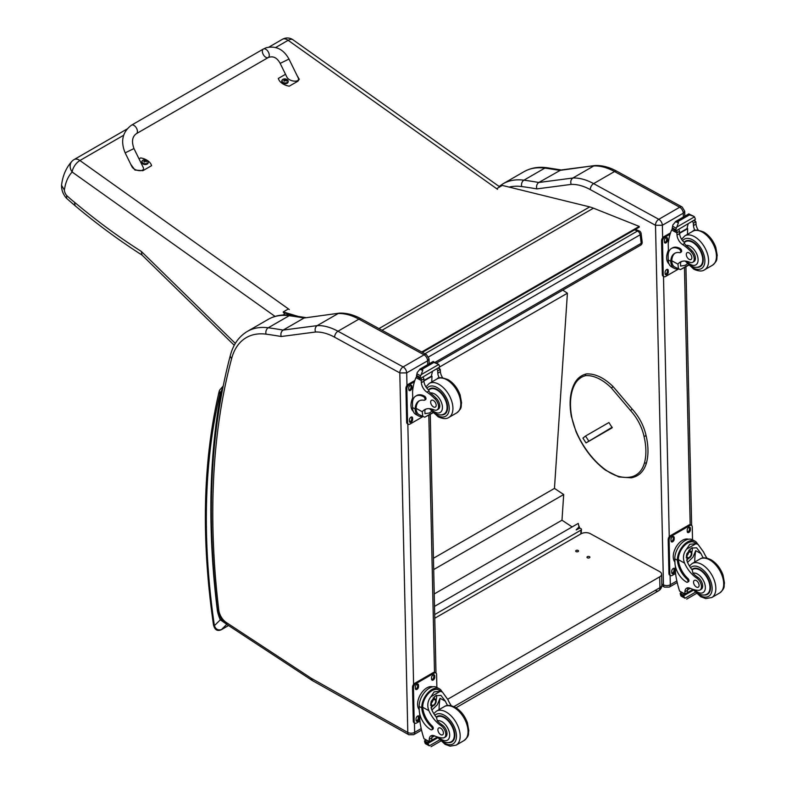 <?xml version="1.0" encoding="UTF-8"?>
<svg xmlns="http://www.w3.org/2000/svg" width="786" height="786" viewBox="0 0 786 786"><rect width="100%" height="100%" fill="white"/><g stroke="black" fill="none" stroke-linecap="round" stroke-linejoin="round"><path stroke-width="1.18" d="M131.488 125.171L263.369 49.027A4.913 2.83 60 0 1 263.664 48.889A4.913 2.83 60 0 1 268.409 52.112A4.913 2.83 60 0 1 268.272 57.525A4.913 2.83 60 0 1 267.977 57.663A4.913 2.83 60 0 1 263.231 54.45A4.913 2.83 60 0 1 263.369 49.027A4.913 2.83 60 0 1 263.664 48.889A4.913 2.83 60 0 1 268.409 52.112A4.913 2.83 60 0 1 268.272 57.525L136.4 133.669A4.913 2.83 60 0 0 136.538 128.246A4.913 2.83 60 0 0 131.793 125.033A4.913 2.83 60 0 0 131.488 125.171C122.478 131.95 120.366 141.195 125.151 152.877L133.964 148.554L143.111 167.172C145.901 172.321 134.042 171.525 131.802 166.416L125.151 152.877M139.024 158.87L140.684 157.907A13.49 8.636 -173.9 0 1 151.58 165.669L142.905 170.68L134.996 170.081L130.771 164.333M296.951 75.289L299.26 79.278L297.923 81.174L289.238 86.185A13.49 8.636 -173.9 0 1 278.342 78.433L285.524 74.287M280.17 63.381L286.811 76.92C289.061 82.029 300.91 82.825 298.12 77.676L288.973 59.058L280.17 63.381C277.684 58.881 274.206 55.393 268.272 57.525M148.181 162.564A3.223 2.063 -173.9 0 1 148.171 162.8A3.223 2.063 -173.9 0 1 144.752 164.51A3.223 2.063 -173.9 0 1 141.775 162.113A3.223 2.063 -173.9 0 1 141.814 161.887M142.138 160.914A3.223 2.063 6.1 0 0 141.824 161.651L142.856 160.216A3.105 1.985 -173.9 0 1 143.19 160.049L142.856 160.216A3.105 1.985 -173.9 0 0 142.865 163.026A3.105 1.985 -173.9 0 0 147.237 163.301A3.105 1.985 -173.9 0 0 147.228 160.482L148.22 162.338A3.223 2.063 6.1 0 0 148.073 161.543M146.137 161.867A1.592 1.022 -173.9 0 0 146.373 161.729L146.471 161.749A4.185 2.633 -115.9 0 0 145.921 161.12L145.921 160.541A4.185 1.867 -51 0 1 146.471 160.393A1.71 1.1 6.1 0 0 146.186 160.187A4.185 2.348 121.5 0 0 145.597 160.315L144.703 160.256A4.185 2.653 -116.3 0 0 144.084 160.049L144.162 160.148A1.592 1.022 -173.9 0 0 143.946 160.265M145.842 161.552L145.921 160.541M144.084 160.049A1.71 1.1 6.1 0 0 143.789 160.216A4.185 2.171 56.5 0 1 144.378 160.442L144.378 161.022A4.185 2.338 121.2 0 0 143.789 161.582A1.71 1.1 6.1 0 0 144.074 161.778A4.185 1.886 -50.7 0 1 144.703 161.248L145.597 161.307A4.185 2.181 56.1 0 1 146.176 161.916A1.71 1.1 6.1 0 0 146.471 161.749M144.378 160.442L144.369 161.523M144.359 161.444L144.349 162.132M288.157 81.754A3.223 2.063 -173.9 0 1 288.148 81.98A3.223 2.063 -173.9 0 1 284.728 83.689A3.223 2.063 -173.9 0 1 281.752 81.302A3.223 2.063 -173.9 0 1 281.791 81.066M288.148 81.98L287.204 79.671A3.105 1.985 -173.9 0 1 287.204 79.671A3.105 1.985 -173.9 0 1 287.214 82.491A3.105 1.985 -173.9 0 1 282.842 82.216A3.105 1.985 -173.9 0 1 282.842 79.396A3.105 1.985 -173.9 0 1 283.166 79.239A3.105 1.985 -173.9 0 1 283.166 79.229L281.801 80.83A3.223 2.063 6.1 0 0 284.778 83.228A3.223 2.063 6.1 0 0 288.197 81.518A3.223 2.063 6.1 0 0 288.049 80.732M286.359 80.909L286.084 81.066A1.592 1.022 -173.9 0 0 286.35 80.909L286.448 80.938A4.185 2.633 -115.9 0 0 285.898 80.3L285.898 79.73A4.185 1.867 -51 0 1 286.448 79.583A1.71 1.1 6.1 0 0 286.163 79.376A4.185 2.348 121.5 0 0 285.573 79.494L284.679 79.435A4.185 2.653 -116.3 0 0 284.06 79.239L284.139 79.337A1.592 1.022 -173.9 0 0 283.923 79.455M285.819 80.732L285.898 79.73M284.06 79.239A1.71 1.1 6.1 0 0 283.766 79.406A4.185 2.171 56.5 0 1 284.355 79.632L284.355 80.201A4.185 2.338 121.2 0 0 283.766 80.762A1.71 1.1 6.1 0 0 284.051 80.968A4.185 1.886 -50.7 0 1 284.679 80.437L285.573 80.486A4.185 2.181 56.1 0 1 286.153 81.105A1.71 1.1 6.1 0 0 286.448 80.938M284.355 79.632L284.345 80.703M284.335 80.634L284.326 81.312M283.432 314.98L284.984 313.123M126.939 129.071L74.198 159.519A9.815 5.669 60 0 1 79.907 160.521A9.815 4.971 125.4 0 0 72.165 172.026L275.051 316.404M499.749 186.911L293.021 39.801A9.815 4.971 125.4 0 0 288.138 40.302A9.815 5.669 -120 0 0 282.42 39.3L268.93 47.091M71.988 161.258L71.988 161.258A9.815 7.899 43.5 0 0 72.165 172.026A62.89 36.313 60 0 0 64.403 190.124L61.554 185.28C62.684 175.642 66.152 167.634 71.988 161.258A9.815 9.815 0 0 1 74.198 159.519M235.328 343.413L141.323 251.422L141.971 254.988L234.257 345.3M141.323 251.422A556.763 321.445 60 0 1 74.424 202.189L75.132 205.775L66.643 198.416L66.712 195.547A5.807 3.35 60 0 1 64.403 190.124M634.577 229.846L637.515 231.025A3.272 2.152 -68.2 0 1 639.087 230.838L635.412 229.365M641.111 233.471A3.272 1.582 173 0 1 640.158 234.788L641.199 243.316A3.272 1.582 -7 0 0 642.162 242L641.111 233.471A3.272 3.272 0 0 0 639.087 230.838M435.13 362.287L641.199 243.316A3.272 1.886 60 0 1 640.551 245.232A3.272 3.272 0 0 0 642.162 242M424.941 353.759L637.515 231.025A3.272 1.886 60 0 1 640.158 234.788L428.606 356.923M576.187 529.833L578.909 527.042L579.351 527.337A0.983 0.609 -176.3 0 1 579.351 528.202L576.276 529.852M434.687 614.583L581.001 530.108A1.621 1.002 -176.2 0 0 581.473 529.459A1.621 1.002 -176.2 0 0 581.001 528.683L580.982 528.673A1.621 1.002 -176.2 0 0 578.692 528.575L576.344 529.931M577.425 529.184L576.187 529.902M434.511 606.399L578.25 523.407L579.027 527.121M562.776 290.132L567.404 293.198L554.464 488.401L563.69 494.522L561.99 520.204L572.149 526.934M567.404 293.198L439.669 366.944M434.236 593.961L561.99 520.204M433.695 569.575L563.69 494.522M433.44 558.276L554.464 488.401M655.426 590.551A6.543 3.783 -120 0 0 658.58 590.807L658.58 590.807A6.543 3.783 -120 0 0 659.935 587.673L453.895 706.634M456.008 707.764L658.58 590.807A6.543 6.543 0 0 0 661.851 585A6.543 3.675 178.7 0 1 659.935 587.673L659.69 576.855L447.735 699.226M434.766 618.258L581.051 533.802A6.543 3.675 178.7 0 1 590.306 533.665L659.7 571.648A6.543 3.675 178.7 0 1 661.606 574.173A6.543 3.675 178.7 0 1 659.69 576.855M578.132 550.446A1.434 0.806 178.7 0 1 578.555 550.996A1.434 0.806 178.7 0 1 577.14 551.831A1.434 0.806 178.7 0 1 575.686 551.055A1.434 0.806 178.7 0 1 576.56 550.288A1.434 0.806 178.7 0 1 578.132 550.446M589.451 556.635A1.434 0.806 178.7 0 1 589.873 557.195A1.434 0.806 178.7 0 1 588.459 558.031A1.434 0.806 178.7 0 1 587.004 557.254A1.434 0.806 178.7 0 1 587.889 556.488A1.434 0.806 178.7 0 1 589.451 556.635M422.396 352.364L639.303 227.115L639.215 226.407L593.459 208.172A52.348 30.222 -120 0 0 589.697 206.905L502.313 185.427L496.664 188.699M293.316 315.618L283.412 312.641L283.265 311.914L297.766 316.277M421.718 351.99L639.215 226.407M283.265 311.914L288.442 308.927M655.465 225.287L662.362 225.258A4.913 2.83 -120 0 0 658.806 219.304L679.713 207.229A4.844 2.869 118.7 0 1 682.13 206.993L616.951 171.299C609.504 167.212 602.253 165.286 595.198 165.522L560.84 170.012L538.783 182.49A657.263 379.471 -120 0 0 523.908 180.181A4.844 3.616 97.5 0 0 521.717 186.557A652.419 376.671 60 0 1 536.828 188.905C536.131 186.095 536.789 183.953 538.783 182.49L572.866 178.019L593.784 165.944A65.444 37.787 60 0 1 614.534 171.544L593.617 183.619A65.444 37.787 -120 0 0 572.866 178.019C570.891 179.473 570.312 181.605 571.147 184.405A60.601 34.987 60 0 1 590.286 189.603L655.465 225.287A4.844 2.869 -61.3 0 1 658.806 219.304L593.617 183.619A4.844 2.869 118.7 0 0 590.286 189.603M616.951 171.299A4.844 2.869 118.7 0 0 614.534 171.544L679.713 207.229A4.913 2.83 60 0 1 683.28 213.183L684.694 211.139L682.13 206.993M594.933 165.541L559.691 170.415A657.263 379.471 60 0 0 544.826 168.106L523.908 180.181A85.075 49.115 -120 0 0 503.001 183.806L523.918 171.731A85.075 49.115 60 0 1 544.826 168.106A4.844 3.616 97.5 0 1 546.692 167.703L561.715 170.031M399.848 372.967L406.696 372.869A4.913 2.83 -120 0 0 403.139 366.915A4.844 2.869 118.7 0 0 399.809 372.898L407.796 732.464L311.816 678.603A11.515 6.652 60 0 1 311.148 678.2L226.28 622.483A11.515 6.652 60 0 1 218.783 610.152A782.08 451.537 60 0 1 231.654 358.465A80.231 46.325 60 0 1 266.061 334.168A652.419 376.671 60 0 1 281.172 336.516L315.491 332.016A60.601 34.987 60 0 1 334.62 337.204L399.809 372.898M315.491 332.016C314.655 329.216 315.225 327.084 317.2 325.62L338.118 313.545A65.444 37.787 60 0 1 358.878 319.155L424.057 354.84L403.139 366.915L337.96 331.23A65.444 37.787 -120 0 0 317.2 325.62L283.117 330.091C281.123 331.564 280.474 333.696 281.172 336.516M266.061 334.168A4.844 3.616 97.5 0 1 268.252 327.782A657.263 379.471 -120 0 1 283.117 330.091L304.035 318.016L339.532 313.123C346.597 312.887 353.847 314.813 361.285 318.91L426.474 354.594L429.028 358.74L429.146 363.8M339.277 313.152L304.035 318.016A657.263 379.471 60 0 0 289.169 315.707A4.844 3.616 -82.5 0 1 291.036 315.314C282.587 314.194 275.002 315.53 268.252 319.342A85.075 49.115 60 0 1 289.169 315.707L268.252 327.782A85.075 49.115 -120 0 0 247.335 331.417L268.252 319.342M426.474 354.594A4.844 2.869 -61.3 0 0 424.057 354.84A4.913 2.83 60 0 1 427.613 360.794L429.028 358.76M422.387 416.452A14.846 8.784 -61.3 0 1 418.486 415.882A14.846 8.784 -61.3 0 1 415.165 409.84L416.148 409.28A13.47 7.978 -61.3 0 0 419.144 414.674L424.735 417.219L432.732 412.601M408.337 424.244A3.272 1.936 -61.3 0 1 407.59 422.711L406.667 422.21A3.272 1.936 -61.3 0 0 407.413 423.742L408.337 424.244A3.272 1.936 -61.3 0 0 409.968 424.086L422.799 416.678L422.279 411.746A22.814 13.175 60 0 1 424.597 409.703A22.814 13.175 60 0 1 434.069 409.85A7.212 4.166 60 0 0 437.065 409.899A7.212 4.166 60 0 0 435.13 399.052L436.328 398.355A7.212 4.166 60 0 1 438.274 409.201L437.065 409.899M425.973 409.084A22.814 13.175 -120 0 0 424.872 410.253L424.941 413.672L429.47 412.984L431.622 411.383M415.165 409.84L415.146 408.936A18.55 10.709 -120 0 1 418.977 400.978A18.55 10.709 -120 0 1 424.047 400.261A2.053 1.189 -120 0 0 424.607 400.182A2.053 1.189 -120 0 0 424.912 398.512A2.053 1.189 -120 0 0 423.536 396.704A16.064 9.275 -120 0 0 415.804 396.075A16.064 9.275 -120 0 0 412.483 403.768L412.562 407.521A14.846 8.784 118.7 0 0 415.932 414.487L418.486 415.882M424.735 417.219L432.978 412.846M412.778 400.624L412.571 391.526A69.561 40.165 60 0 1 415.981 377.604L416.639 376.749M435.13 399.052A36.068 20.829 60 0 0 426.936 392.175A8.42 4.863 60 0 1 421.345 382.674A46.374 26.773 60 0 1 421.237 380.493A1.631 1.002 -59.7 0 1 421.237 380.414L421.276 377.87M421.237 380.414L423.831 378.921A1.543 0.894 -120 0 0 422.809 377.103M420.166 378.626L416.472 376.17A5.512 3.183 -120 0 0 416.619 375.462L417.209 372.535L420.196 368.998L422.554 368.998L422.77 370.412L421.119 374.676L438.814 364.458L439.512 366.129A5.512 3.183 -120 0 0 439.688 367.023L420.166 378.626L439.688 367.023M433.145 361.531L438.814 364.458L433.341 362.199L433.145 361.531L435.719 362.935M415.804 396.075L416.776 395.515A16.064 9.275 60 0 1 424.509 396.144A2.053 1.189 60 0 1 425.884 397.952A2.053 1.189 60 0 1 425.58 399.622L424.607 400.182M416.148 409.28L416.118 408.376A18.55 10.709 60 0 1 419.478 400.713M423.919 380.945L432.025 376.268A87.924 50.766 -120 0 0 431.809 381.937M431.435 375.944L432.025 376.268M423.89 380.503L431.386 376.17A62.349 35.999 -120 0 1 432.526 371.493M423.831 378.921A46.374 26.773 -120 0 0 423.939 381.171A8.42 4.863 -120 0 0 428.832 390.18L428.743 391.123L430.335 393A36.068 20.829 60 0 1 436.328 398.355M416.619 375.462L420.078 377.349L421.119 374.676M412.051 399.514L412.709 397.755M420.078 377.349A5.512 3.183 -120 0 0 420.255 378.243M433.204 361.462L419.704 369.253L422.77 370.412M439.286 378.007A8.42 4.863 -120 0 1 437.802 373.173A46.374 26.773 -120 0 1 437.694 370.913L440.288 369.42A1.631 0.933 -63.2 0 1 440.288 369.499A46.374 26.773 -120 0 0 440.396 371.67A8.42 4.863 -120 0 0 442.646 377.791M440.288 369.42L438.215 368.212M437.694 370.913A1.543 0.894 -120 0 0 436.672 369.096M413.298 411.383A13.47 7.978 -61.3 0 1 410.98 405.566A13.47 7.978 -61.3 0 1 412.719 397.844M407.59 422.711L406.843 388.893A3.272 1.936 -61.3 0 1 409.093 384.855L414.428 381.78M412.611 418.103L412.64 419.449A2.25 1.336 -61.3 0 1 411.707 421.728A2.25 1.336 -61.3 0 1 409.978 422.347A2.25 1.336 -61.3 0 1 409.467 421.286L409.437 419.94A2.25 1.336 -61.3 0 1 410.371 417.661A2.25 1.336 -61.3 0 1 412.11 417.042A2.25 1.336 -61.3 0 1 412.611 418.103L411.687 417.592L411.717 418.948A2.25 1.336 -61.3 0 1 409.604 421.925M411.913 386.309L411.943 387.665A2.25 1.336 -61.3 0 1 411.009 389.944A2.25 1.336 -61.3 0 1 409.27 390.554A2.25 1.336 -61.3 0 1 408.759 389.502L408.73 388.146A2.25 1.336 -61.3 0 1 409.663 385.877A2.25 1.336 -61.3 0 1 411.402 385.258A2.25 1.336 -61.3 0 1 411.913 386.309L410.99 385.808L411.019 387.154A2.25 1.336 -61.3 0 1 408.897 390.141M406.667 422.21L405.92 388.392A3.272 1.936 -61.3 0 1 408.17 384.354L414.841 380.503M411.55 416.953A2.25 1.336 -61.3 0 1 411.687 417.592M410.852 385.169A2.25 1.336 -61.3 0 1 410.99 385.808M441.162 414.9A14.728 8.499 -120 0 0 444.562 414.251A14.728 8.499 -120 0 0 444.562 397.244A14.728 8.499 -120 0 0 429.834 388.746A14.728 8.499 -120 0 0 428.478 389.895M433.341 400.438A3.93 2.27 -120 0 0 431.455 400.28A3.93 2.27 -120 0 0 431.455 404.81A3.93 2.27 -120 0 0 435.375 407.079A3.93 2.27 -120 0 0 435.965 403.886A3.93 2.27 -120 0 0 433.341 400.438M703.274 557.913A22.814 13.175 60 0 1 701.004 553.58L696.622 547.793L691.375 548.097L686.797 553.786L687.141 561.577A22.814 13.175 60 0 0 692.24 569.997L692.938 573.191A22.814 13.175 60 0 0 697.919 577.396L696.71 578.093A22.814 13.175 60 0 1 684.547 563.081C682.592 558.021 683.27 553.373 686.571 549.129L689.833 544.256L695.905 543.745L686.571 549.129M695.905 543.745L698.037 544.393L703.598 552.077A22.814 13.175 -120 0 0 706.968 558.148M687.553 582.18L688.526 581.62A2.053 1.189 60 0 0 687.888 578.447A18.55 10.709 60 0 1 678.387 559.701L678.377 558.728L677.394 559.298A14.846 8.784 -61.3 0 1 683.918 544.855A14.846 8.784 -61.3 0 1 695.011 541.171L692.456 539.776A14.846 8.784 118.7 0 0 681 543.843A14.846 8.784 118.7 0 0 674.83 558.846L674.919 562.609A16.064 9.275 -120 0 0 686.561 582.102A2.053 1.189 -120 0 0 687.553 582.18A2.053 1.189 -120 0 0 686.915 579.007A18.55 10.709 -120 0 1 677.414 560.261L674.83 558.846M677.394 559.298L677.414 560.261M695.011 541.171A14.846 8.784 -61.3 0 1 697.585 544.148M688.133 587.81A8.42 4.863 60 0 0 687.485 590.335A46.374 26.773 60 0 0 687.475 592.526A1.543 0.894 60 0 1 687.16 593.273L684.95 594.55L679.615 591.072A69.561 40.165 60 0 1 675.508 573.033L675.361 566.156M695.256 592.3L684.979 598.234L683.84 596.319A5.512 3.183 60 0 1 683.987 595.601L680.283 593.145L681.305 592.556M680.283 593.145L680.204 593.538A5.512 3.183 60 0 1 680.381 594.422L681.079 596.093L684.979 598.234M678.377 558.728A13.47 7.978 -61.3 0 1 684.321 545.681A13.47 7.978 -61.3 0 1 694.352 542.379L698.037 544.393M694.736 562.039A87.924 50.766 60 0 1 695.698 550.672L692.987 557.146L687.534 562.432M692.201 547.685A9.805 5.807 -61.3 0 1 691.739 552.558M688.585 558.315A9.805 5.807 -61.3 0 1 686.63 560.192M689.892 549.178A6.543 3.871 -61.3 0 1 689.961 550.957M690.236 588.311L687.514 589.883M674.319 550.839L675.086 548.952M696.71 578.093A7.212 4.166 60 0 1 701.141 584.45A7.212 4.166 60 0 1 699.972 590.011A7.212 4.166 60 0 1 698.282 590.325A36.068 20.829 60 0 1 690.187 588.292A8.42 4.863 60 0 0 686.63 588.203A8.42 4.863 60 0 0 684.891 591.838A46.374 26.773 60 0 0 684.881 593.951A1.631 1.002 -59.4 0 0 684.891 594.029L687.475 592.526M674.909 562.049A13.47 7.978 -61.3 0 1 676.166 546.889A13.47 7.978 -61.3 0 1 688.428 539.225M675.567 573.485L672.236 575.411A3.272 1.936 -61.3 0 1 670.605 575.568L669.682 575.067A3.272 1.936 -61.3 0 1 668.935 573.534L668.188 539.717A3.272 1.936 -61.3 0 1 670.438 535.679L688.949 524.989A3.272 1.936 -61.3 0 1 690.58 524.822L691.503 525.333A3.272 1.936 -61.3 0 1 692.25 526.866L692.535 539.815M670.605 575.568A3.272 1.936 -61.3 0 1 669.859 574.035L669.112 540.218A3.272 1.936 -61.3 0 1 671.362 536.18L689.872 525.49A3.272 1.936 -61.3 0 1 691.503 525.333M687.229 531.474L687.2 530.128A2.25 1.336 -61.3 0 1 688.133 527.848A2.25 1.336 -61.3 0 1 689.862 527.229A2.25 1.336 -61.3 0 1 690.373 528.29L690.403 529.636A2.25 1.336 -61.3 0 1 689.469 531.916A2.25 1.336 -61.3 0 1 687.74 532.535A2.25 1.336 -61.3 0 1 687.229 531.474M671.028 540.827L670.998 539.471A2.25 1.336 -61.3 0 1 671.932 537.202A2.25 1.336 -61.3 0 1 673.671 536.583A2.25 1.336 -61.3 0 1 674.182 537.634L674.211 538.99A2.25 1.336 -61.3 0 1 673.278 541.269A2.25 1.336 -61.3 0 1 671.539 541.878A2.25 1.336 -61.3 0 1 671.028 540.827M671.735 572.611L671.706 571.265A2.25 1.336 -61.3 0 1 672.639 568.985A2.25 1.336 -61.3 0 1 674.378 568.366A2.25 1.336 -61.3 0 1 674.879 569.428L674.919 570.774A2.25 1.336 -61.3 0 1 673.975 573.053A2.25 1.336 -61.3 0 1 672.246 573.672A2.25 1.336 -61.3 0 1 671.735 572.611M689.312 527.141A2.25 1.336 -61.3 0 1 689.45 527.779L689.479 529.135A2.25 1.336 -61.3 0 1 687.357 532.122M673.121 536.494A2.25 1.336 -61.3 0 1 673.258 537.133L673.288 538.489A2.25 1.336 -61.3 0 1 671.165 541.466M673.818 568.278A2.25 1.336 -61.3 0 1 673.956 568.917L673.985 570.272A2.25 1.336 -61.3 0 1 671.873 573.249M687.033 555.505A3.085 1.827 118.7 0 0 688.526 552.764M686.954 556.164A3.085 1.827 118.7 0 0 687.652 557.588A3.085 1.827 118.7 0 0 690.737 555.751A3.085 1.827 118.7 0 0 690.619 552.165A3.085 1.827 118.7 0 0 689.047 552.342M686.954 556.341A3.35 1.985 118.7 0 0 689.42 557.716A3.35 1.985 118.7 0 0 691.68 553.511A3.35 1.985 118.7 0 0 689.125 552.283A3.35 1.985 118.7 0 0 686.954 556.262A3.35 1.985 118.7 0 0 686.954 556.341M686.787 556.429A3.576 2.112 118.7 0 0 689.519 557.844A3.576 2.112 118.7 0 0 691.847 553.59A3.576 2.112 118.7 0 0 689.283 551.998A3.576 2.112 118.7 0 0 686.787 556.429M691.847 553.491A3.832 2.27 118.7 0 0 691.847 553.393A3.832 2.27 118.7 0 0 690.973 551.517A3.832 2.27 118.7 0 0 688.015 552.568A3.832 2.27 118.7 0 0 686.424 556.439A3.832 2.27 118.7 0 0 687.298 558.237A3.832 2.27 118.7 0 0 689.351 557.952A3.832 2.27 118.7 0 0 689.43 557.903M691.857 569.506A14.728 8.499 60 0 1 692.741 568.858A14.728 8.499 60 0 1 699.835 569.428A14.728 8.499 60 0 1 709.67 582.387A14.728 8.499 60 0 1 707.469 594.354A14.728 8.499 60 0 1 704.069 595.012M697.919 577.396A7.212 4.166 60 0 1 702.34 583.762A7.212 4.166 60 0 1 701.171 589.313L699.972 590.011M696.396 587.034A3.93 2.27 -120 0 0 698.282 587.191A3.93 2.27 -120 0 0 698.282 582.652A3.93 2.27 -120 0 0 694.352 580.392A3.93 2.27 -120 0 0 693.773 583.585A3.93 2.27 -120 0 0 696.396 587.034M678.043 268.841A14.846 8.784 -61.3 0 1 674.142 268.281A14.846 8.784 -61.3 0 1 670.831 262.239L671.804 261.669A13.47 7.978 -61.3 0 0 674.81 267.073L680.391 269.618L688.389 264.99M678.495 269.087L677.945 264.145A22.814 13.175 60 0 1 680.263 262.102A22.814 13.175 60 0 1 689.735 262.249A7.212 4.166 60 0 0 692.731 262.298A7.212 4.166 60 0 0 690.786 251.441L691.985 250.754A7.212 4.166 60 0 1 693.93 261.6L692.731 262.298M681.629 261.483A22.814 13.175 -120 0 0 680.529 262.652L680.597 266.061L685.127 265.373L687.288 263.782M670.831 262.239L670.802 261.335A18.55 10.709 -120 0 1 674.634 253.367A18.55 10.709 -120 0 1 679.703 252.66A2.053 1.189 -120 0 0 680.263 252.581A2.053 1.189 -120 0 0 680.578 250.911A2.053 1.189 -120 0 0 679.202 249.103A16.064 9.275 -120 0 0 671.46 248.474A16.064 9.275 -120 0 0 668.139 256.167L668.228 259.92A14.846 8.784 118.7 0 0 671.598 266.876L674.142 268.281M680.391 269.618L688.644 265.246M668.434 253.013L668.238 243.925A69.561 40.165 60 0 1 671.637 230.003L672.305 229.148M690.786 251.441A36.068 20.829 60 0 0 682.592 244.574A8.42 4.863 60 0 1 677.001 235.063A46.374 26.773 60 0 1 676.903 232.882A1.631 1.002 -59.7 0 1 676.903 232.813L676.933 230.269M676.903 232.813L679.487 231.31A1.543 0.894 -120 0 0 678.475 229.502M675.832 231.025L672.138 228.569A5.512 3.183 -120 0 0 672.276 227.852L672.875 224.934L675.862 221.397L678.22 221.387L678.436 222.802L676.775 227.075L694.48 216.857L695.168 218.528A5.512 3.183 -120 0 0 695.355 219.412L675.832 231.025L695.355 219.412M688.801 213.92L693.684 216.278L689.509 214.873L688.801 213.92L691.375 215.335M694.48 216.857L693.684 216.278M671.46 248.474L672.433 247.914A16.064 9.275 60 0 1 680.175 248.543A2.053 1.189 60 0 1 681.541 250.351A2.053 1.189 60 0 1 681.236 252.021L680.263 252.581M671.804 261.669L671.775 260.775A18.55 10.709 60 0 1 675.135 253.112M679.585 233.344L687.691 228.667A87.924 50.766 -120 0 0 687.475 234.336M687.092 228.343L687.691 228.667M679.556 232.892L687.052 228.569A62.349 35.999 -120 0 1 688.182 223.892M679.487 231.31A46.374 26.773 -120 0 0 679.595 233.57A8.42 4.863 -120 0 0 684.488 242.579L684.41 243.522L685.991 245.399A36.068 20.829 60 0 1 691.985 250.754M672.276 227.852L675.734 229.748L676.775 227.075M667.707 251.903L668.375 250.154M675.734 229.748A5.512 3.183 -120 0 0 675.911 230.632M688.86 213.851L675.37 221.642L678.436 222.802M694.942 230.406A8.42 4.863 -120 0 1 693.458 225.562A46.374 26.773 -120 0 1 693.35 223.312L695.944 221.819A1.631 0.933 -63.2 0 1 695.944 221.888A46.374 26.773 -120 0 0 696.052 224.069A8.42 4.863 -120 0 0 698.302 230.19M695.944 221.819L693.871 220.611M693.35 223.312A1.543 0.894 -120 0 0 692.338 221.495M668.965 263.782A13.47 7.978 -61.3 0 1 666.646 257.965A13.47 7.978 -61.3 0 1 668.375 250.243M678.456 269.067L665.624 276.476A3.272 1.936 -61.3 0 1 663.993 276.643A3.272 1.936 -61.3 0 1 663.256 275.11L662.5 241.292A3.272 1.936 -61.3 0 1 664.76 237.254L670.085 234.179M668.277 270.492L668.306 271.848A2.25 1.336 -61.3 0 1 667.373 274.127A2.25 1.336 -61.3 0 1 665.634 274.736A2.25 1.336 -61.3 0 1 665.123 273.685L665.094 272.329A2.25 1.336 -61.3 0 1 666.027 270.06A2.25 1.336 -61.3 0 1 667.766 269.441A2.25 1.336 -61.3 0 1 668.277 270.492L667.353 269.991L667.383 271.337A2.25 1.336 -61.3 0 1 665.261 274.324M667.569 238.708L667.599 240.064A2.25 1.336 -61.3 0 1 666.666 242.334A2.25 1.336 -61.3 0 1 664.936 242.953A2.25 1.336 -61.3 0 1 664.425 241.901L664.396 240.545A2.25 1.336 -61.3 0 1 665.329 238.266A2.25 1.336 -61.3 0 1 667.059 237.657A2.25 1.336 -61.3 0 1 667.569 238.708L666.646 238.197L666.675 239.553A2.25 1.336 -61.3 0 1 664.553 242.54M663.993 276.643L663.07 276.132A3.272 1.936 -61.3 0 1 662.323 274.599L661.576 240.781A3.272 1.936 -61.3 0 1 663.836 236.743L670.507 232.892M667.216 269.352A2.25 1.336 -61.3 0 1 667.353 269.991M666.508 237.559A2.25 1.336 -61.3 0 1 666.646 238.197M696.818 267.299A14.728 8.499 -120 0 0 700.218 266.641A14.728 8.499 -120 0 0 700.228 249.643A14.728 8.499 -120 0 0 685.5 241.145A14.728 8.499 -120 0 0 684.134 242.294M689.008 252.827A3.93 2.27 -120 0 0 687.111 252.679A3.93 2.27 -120 0 0 687.111 257.209A3.93 2.27 -120 0 0 691.041 259.478A3.93 2.27 -120 0 0 691.631 256.285A3.93 2.27 -120 0 0 689.008 252.827M447.607 705.523A22.814 13.175 60 0 1 445.348 701.181L440.956 695.404L435.719 695.698L431.141 701.387L431.485 709.188A22.814 13.175 60 0 0 436.584 717.598L437.271 720.791A22.814 13.175 60 0 0 442.263 724.997L441.054 725.694A22.814 13.175 60 0 1 428.891 710.682C426.936 705.622 427.604 700.974 430.905 696.74L434.167 691.857L440.248 691.346L430.905 696.74M440.248 691.346L442.38 691.994L447.932 699.687A22.814 13.175 -120 0 0 451.311 705.749M431.887 729.781L432.86 729.221A2.053 1.189 60 0 0 432.231 726.058A18.55 10.709 60 0 1 422.721 707.302L422.711 706.339L421.738 706.899A14.846 8.784 -61.3 0 1 428.262 692.456A14.846 8.784 -61.3 0 1 439.345 688.772L436.8 687.377A14.846 8.784 118.7 0 0 425.334 691.444A14.846 8.784 118.7 0 0 419.174 706.457L419.252 710.21A16.064 9.275 -120 0 0 430.905 729.703A2.053 1.189 -120 0 0 431.887 729.781A2.053 1.189 -120 0 0 431.259 726.618A18.55 10.709 -120 0 1 421.748 707.862L419.174 706.457M421.738 706.899L421.748 707.862M439.345 688.772A14.846 8.784 -61.3 0 1 441.929 691.749M432.477 735.421A8.42 4.863 60 0 0 431.828 737.946A46.374 26.773 60 0 0 431.819 740.137A1.543 0.894 60 0 1 431.494 740.874L429.284 742.151L423.959 738.673A69.561 40.165 60 0 1 419.852 720.644L419.695 713.757M439.6 739.911L429.323 745.835L428.174 743.92A5.512 3.183 60 0 1 428.321 743.212L424.627 740.746L425.648 740.157M424.627 740.746L424.538 741.139A5.512 3.183 60 0 1 424.725 742.033L425.413 743.703L429.323 745.835M422.711 706.339A13.47 7.978 -61.3 0 1 428.665 693.281A13.47 7.978 -61.3 0 1 438.686 689.98L442.38 691.994M439.069 709.64A87.924 50.766 60 0 1 440.042 698.273L437.321 704.757L431.878 710.043M436.535 695.286A9.805 5.807 -61.3 0 1 436.083 700.159M432.929 705.916A9.805 5.807 -61.3 0 1 430.964 707.793M434.226 696.779A6.543 3.871 -61.3 0 1 434.304 698.558M434.57 735.912L431.848 737.484M418.653 698.44L419.419 696.553M441.054 725.694A7.212 4.166 60 0 1 445.485 732.061A7.212 4.166 60 0 1 444.316 737.612A7.212 4.166 60 0 1 442.616 737.926A36.068 20.829 60 0 1 434.53 735.893A8.42 4.863 60 0 0 430.974 735.814A8.42 4.863 60 0 0 429.235 739.439A46.374 26.773 60 0 0 429.225 741.552A1.631 1.002 -59.4 0 0 429.225 741.63L431.819 740.137M419.243 709.65A13.47 7.978 -61.3 0 1 420.5 694.5A13.47 7.978 -61.3 0 1 432.762 686.826M419.901 721.086L416.57 723.012A3.272 1.936 -61.3 0 1 414.939 723.179L414.016 722.668A3.272 1.936 -61.3 0 1 413.279 721.135L412.522 687.318A3.272 1.936 -61.3 0 1 414.782 683.28L433.292 672.59A3.272 1.936 -61.3 0 1 434.923 672.423L435.847 672.934A3.272 1.936 -61.3 0 1 436.594 674.467L436.878 687.416M414.939 723.179A3.272 1.936 -61.3 0 1 414.202 721.646L413.456 687.829A3.272 1.936 -61.3 0 1 415.706 683.781L434.216 673.101A3.272 1.936 -61.3 0 1 435.847 672.934M431.563 679.084L431.534 677.728A2.25 1.336 -61.3 0 1 432.467 675.449A2.25 1.336 -61.3 0 1 434.206 674.84A2.25 1.336 -61.3 0 1 434.717 675.891L434.746 677.247A2.25 1.336 -61.3 0 1 433.813 679.517A2.25 1.336 -61.3 0 1 432.074 680.136A2.25 1.336 -61.3 0 1 431.563 679.084M415.372 688.428L415.342 687.082A2.25 1.336 -61.3 0 1 416.275 684.803A2.25 1.336 -61.3 0 1 418.014 684.184A2.25 1.336 -61.3 0 1 418.525 685.245L418.555 686.591A2.25 1.336 -61.3 0 1 417.612 688.87A2.25 1.336 -61.3 0 1 415.882 689.489A2.25 1.336 -61.3 0 1 415.372 688.428M416.069 720.222L416.04 718.866A2.25 1.336 -61.3 0 1 416.973 716.586A2.25 1.336 -61.3 0 1 418.712 715.977A2.25 1.336 -61.3 0 1 419.223 717.029L419.252 718.384A2.25 1.336 -61.3 0 1 418.319 720.654A2.25 1.336 -61.3 0 1 416.58 721.273A2.25 1.336 -61.3 0 1 416.069 720.222M433.656 674.742A2.25 1.336 -61.3 0 1 433.793 675.38L433.823 676.736A2.25 1.336 -61.3 0 1 431.701 679.723M417.464 684.095A2.25 1.336 -61.3 0 1 417.592 684.734L417.621 686.09A2.25 1.336 -61.3 0 1 415.509 689.076M418.162 715.879A2.25 1.336 -61.3 0 1 418.299 716.518L418.329 717.873A2.25 1.336 -61.3 0 1 416.207 720.86M431.367 703.106A3.085 1.827 118.7 0 0 432.87 700.365M431.288 703.765A3.085 1.827 118.7 0 0 431.995 705.189A3.085 1.827 118.7 0 0 435.08 703.352A3.085 1.827 118.7 0 0 434.953 699.766A3.085 1.827 118.7 0 0 433.381 699.943M431.288 703.942A3.35 1.985 118.7 0 0 433.754 705.317A3.35 1.985 118.7 0 0 436.014 701.112A3.35 1.985 118.7 0 0 433.469 699.884A3.35 1.985 118.7 0 0 431.288 703.873A3.35 1.985 118.7 0 0 431.288 703.942M431.131 704.04A3.576 2.112 118.7 0 0 433.852 705.455A3.576 2.112 118.7 0 0 436.181 701.2A3.576 2.112 118.7 0 0 433.626 699.599A3.576 2.112 118.7 0 0 431.131 704.04M436.181 701.102A3.832 2.27 118.7 0 0 436.181 700.994A3.832 2.27 118.7 0 0 435.316 699.118A3.832 2.27 118.7 0 0 432.359 700.169A3.832 2.27 118.7 0 0 430.767 704.04A3.832 2.27 118.7 0 0 431.632 705.838A3.832 2.27 118.7 0 0 433.685 705.563A3.832 2.27 118.7 0 0 433.774 705.504M436.201 717.107A14.728 8.499 60 0 1 437.085 716.459A14.728 8.499 60 0 1 444.178 717.038A14.728 8.499 60 0 1 454.013 729.988A14.728 8.499 60 0 1 451.803 741.964A14.728 8.499 60 0 1 448.403 742.613M442.263 724.997A7.212 4.166 60 0 1 446.684 731.363A7.212 4.166 60 0 1 445.515 736.914L444.316 737.612M440.73 734.645A3.93 2.27 -120 0 0 442.626 734.792A3.93 2.27 -120 0 0 442.626 730.263A3.93 2.27 -120 0 0 438.696 727.993A3.93 2.27 -120 0 0 438.107 731.186A3.93 2.27 -120 0 0 440.73 734.645M645.699 435.975L645.728 435.287L645.699 435.975L643.999 436.289A34.279 19.788 60 0 0 630.559 410.577L631.806 409.388M612.196 427.23L586.022 442.911L582.927 438.107L585.531 436.034L608.914 422.534L612.206 427.682L609.386 429.421M586.022 442.911L611.714 428.075M604.748 431.809L607.126 430.355L604.748 431.809M585.531 436.034L588.626 440.838M222.949 387.193L221.21 391.281L222.35 390.22M228.52 625.518L221.465 629.586C218.036 630.559 215.678 629.252 214.401 625.676A3.272 1.513 171.7 0 1 213.468 624.811L213.468 624.811C214.696 629.822 217.28 631.472 221.239 629.763L228.549 625.538M220.247 392.853A3.272 2.446 -156.9 0 1 219.549 390.239L219.088 391.674A3.272 2.279 13.3 0 0 219.952 393.757A9.815 5.669 60 0 1 220.247 392.853A14.069 8.115 60 0 1 221.21 391.281A788.555 455.281 -120 0 0 217.408 610.879A27.726 16.015 -120 0 0 220.316 619.83L221.731 619.378M219.952 393.757A695.315 401.44 60 0 0 214.401 625.676L220.316 619.83L225.533 623.436M141.775 162.113L141.824 161.651A3.223 2.063 6.1 0 0 144.801 164.038A3.223 2.063 6.1 0 0 148.22 162.338L148.171 162.8M144.703 160.256L144.565 161.042M145.597 160.315L145.577 161.287M282.115 80.093A3.223 2.063 6.1 0 0 281.801 80.83L281.752 81.302M284.679 79.435L284.542 80.221M285.573 79.494L285.554 80.477M289.317 309.546L79.907 160.521L123.618 135.28M275.66 47.504L288.138 40.302L497.548 189.328M74.424 202.189A102.995 59.471 60 0 1 66.712 195.547M382.016 330.258L593.459 208.172M378.96 328.587L589.697 206.905M536.828 188.905L571.147 184.405M509.171 187.107A80.231 46.325 60 0 1 521.717 186.557M661.832 585.649L664.465 587.132A4.844 2.83 -60.7 0 1 663.413 584.892L661.832 583.998M664.465 587.132L669.289 587.113A4.913 2.83 -120 0 0 670.311 584.755A4.844 2.722 178.7 0 1 663.463 584.863L663.413 584.892M655.514 225.366L663.463 584.863M676.854 580.972L670.311 584.755L670.094 575.293M669.25 536.759L663.492 276.367M662.637 237.834L662.362 225.258L683.28 213.183L683.358 217.024M684.478 267.771L690.167 524.684M226.28 622.483A4.844 2.594 -56.7 0 0 227.046 624.546C221.681 620.675 218.469 615.409 217.398 608.747C206.256 514.447 210.589 429.942 230.396 355.233A4.844 3.429 15 0 0 231.654 358.465M217.398 608.747A4.844 2.358 -6.8 0 0 218.783 610.152M227.046 624.546L311.914 680.273A4.844 2.594 -56.7 0 1 311.148 678.2M311.914 680.273L312.867 680.853A4.844 2.83 -60.7 0 1 311.816 678.603M312.867 680.853L408.808 734.733A4.844 2.83 -60.7 0 1 407.757 732.493M408.808 734.733L413.632 734.713A4.913 2.83 -120 0 0 414.644 732.365A4.844 2.722 178.7 0 1 407.796 732.464M421.198 728.583L414.644 732.365L414.438 722.904M413.583 684.37L407.826 423.968M406.981 385.435L406.696 372.869L427.613 360.794L427.702 364.635M361.285 318.91A4.844 2.869 -61.3 0 0 358.878 319.155L337.96 331.23A4.844 2.869 118.7 0 0 334.62 337.204M428.822 415.381L434.501 672.295M415.146 408.936L412.562 407.521M415.981 377.604L421.237 380.493M422.554 368.998L433.852 362.474M423.536 396.704L424.509 396.144M416.924 373.802L420.422 375.718M422.043 368.713L433.341 362.199M426.936 392.175L428.743 391.123M421.345 382.674L423.939 381.171M437.802 373.173L440.396 371.67M416.118 408.376L422.279 411.746M412.64 419.449L411.717 418.948M411.943 387.665L411.019 387.154M409.093 384.855L408.17 384.354M406.843 388.893L405.92 388.392M430.364 408.985A17.017 9.825 -120 0 0 437.507 415.558A17.017 9.825 -120 0 0 447.617 400.565A17.017 9.825 -120 0 0 426.945 388.313M429.539 408.661L438.107 416.786C442.901 418.958 446.487 419.164 448.865 417.425A19.63 11.338 -120 0 0 448.865 394.759A19.63 11.338 -120 0 0 429.235 383.421L425.924 386.879M448.865 417.425L456.735 412.886A19.63 11.338 -120 0 0 456.735 390.22A19.63 11.338 -120 0 0 437.104 378.881L429.235 383.421M430.335 393A10.994 6.347 60 0 1 442.076 404.515A10.994 6.347 60 0 1 434.864 412.051A10.994 6.347 60 0 1 431.101 408.887M428.714 390.092L429.844 389.267A14.266 8.233 60 0 1 444.11 397.51A14.266 8.233 60 0 1 444.11 413.976C441.624 415.372 438.794 415.234 435.611 413.583L430.168 408.73M680.755 595.65L684.242 597.566M687.888 578.447L686.915 579.007M695.698 550.672L701.004 553.58M680.381 594.422L683.84 596.319M681.452 592.634L680.529 593.165M692.947 589.48L687.475 592.644M684.547 594.334L683.633 594.864M687.485 590.335L684.891 591.838M679.615 591.072L684.881 593.951M693.439 590.148L683.987 595.601M678.387 559.701L684.547 563.081M669.112 540.218L668.188 539.717M671.362 536.18L670.438 535.679M690.403 529.636L689.479 529.135M690.373 528.29L689.45 527.779M674.211 538.99L673.288 538.489M674.182 537.634L673.258 537.133M674.919 570.774L673.985 570.272M674.879 569.428L673.956 568.917M669.859 574.035L668.935 573.534M689.872 525.49L688.949 524.989M690.53 567.669A17.017 9.825 60 0 1 699.795 567.541A17.017 9.825 60 0 1 711.694 592.025A17.017 9.825 60 0 1 693.616 589.559M709.463 559.76A19.63 11.338 60 0 1 722.58 577.032A19.63 11.338 60 0 1 719.642 592.998C725.655 587.732 723.582 586.798 724.476 583.015L723.041 575.106C720.448 568.111 716.36 562.953 710.77 559.632C705.975 557.471 702.389 557.254 700.012 558.993A19.63 11.338 60 0 1 709.463 559.76M700.012 558.993L692.142 563.533A19.63 11.338 60 0 1 701.593 564.309A19.63 11.338 60 0 1 714.71 581.571A19.63 11.338 60 0 1 711.772 597.537L705.749 598.568L700.709 596.731L692.83 589.313M692.938 573.191A10.994 6.347 60 0 1 704.914 584.381A10.994 6.347 60 0 1 697.772 592.163A10.994 6.347 60 0 1 694.804 589.864M694.795 568.199L692.751 569.378A14.266 8.233 60 0 1 707.017 577.612A14.266 8.233 60 0 1 707.017 594.088L709.06 592.909M670.802 261.335L668.228 259.92M671.637 230.003L676.903 232.882M678.22 221.387L689.509 214.873M679.202 249.103L680.175 248.543M672.58 226.201L676.078 228.107M677.709 221.112L689.008 214.588M682.592 244.574L684.41 243.522M677.001 235.063L679.595 233.57M693.458 225.562L696.052 224.069M671.775 260.775L677.945 264.145M668.306 271.848L667.383 271.337M667.599 240.064L666.675 239.553M664.76 237.254L663.836 236.743M662.5 241.292L661.576 240.781M663.256 275.11L662.323 274.599M686.021 261.374A17.017 9.825 -120 0 0 693.173 267.957A17.017 9.825 -120 0 0 703.283 252.964A17.017 9.825 -120 0 0 682.602 240.713M685.205 261.06L693.763 269.185C698.558 271.347 702.144 271.563 704.531 269.824A19.63 11.338 -120 0 0 704.531 247.158A19.63 11.338 -120 0 0 684.891 235.82L681.58 239.278M704.531 269.824L712.391 265.285A19.63 11.338 -120 0 0 712.391 242.619A19.63 11.338 -120 0 0 692.761 231.281L684.891 235.82M685.991 245.399A10.994 6.347 60 0 1 697.732 256.904A10.994 6.347 60 0 1 690.53 264.45A10.994 6.347 60 0 1 686.768 261.286M684.37 242.481L685.51 241.666A14.266 8.233 60 0 1 699.776 249.899A14.266 8.233 60 0 1 699.776 266.375C697.28 267.761 694.451 267.633 691.267 265.982L685.834 261.119M425.088 743.251L428.586 745.167M432.231 726.058L431.259 726.618M440.042 698.273L445.348 701.181M424.725 742.033L428.174 743.92M425.796 740.235L424.872 740.766M437.281 737.081L431.819 740.245M428.891 741.935L427.967 742.465M431.828 737.946L429.235 739.439M423.959 738.673L429.225 741.552M437.782 737.749L428.321 743.212M422.721 707.302L428.891 710.682M413.456 687.829L412.522 687.318M415.706 683.781L414.782 683.28M434.746 677.247L433.823 676.736M434.717 675.891L433.793 675.38M418.555 686.591L417.621 686.09M418.525 685.245L417.592 684.734M419.252 718.384L418.329 717.873M419.223 717.029L418.299 716.518M414.202 721.646L413.279 721.135M434.216 673.101L433.292 672.59M434.864 715.27A17.017 9.825 60 0 1 444.129 715.142A17.017 9.825 60 0 1 456.037 739.626A17.017 9.825 60 0 1 437.959 737.16M453.807 707.371A19.63 11.338 60 0 1 466.913 724.633A19.63 11.338 60 0 1 463.976 740.599C469.999 735.332 467.916 734.409 468.81 730.616L467.385 722.707C464.791 715.722 460.694 710.564 455.104 707.233C450.319 705.071 446.733 704.855 444.345 706.594A19.63 11.338 60 0 1 453.807 707.371M444.345 706.594L436.476 711.134A19.63 11.338 60 0 1 445.937 711.91A19.63 11.338 60 0 1 459.053 729.182A19.63 11.338 60 0 1 456.116 745.138L450.083 746.169L445.053 744.332L437.163 736.914M437.271 720.791A10.994 6.347 60 0 1 449.258 731.992A10.994 6.347 60 0 1 442.105 739.764A10.994 6.347 60 0 1 439.148 737.465M439.138 715.8L437.095 716.979A14.266 8.233 60 0 1 451.361 725.223A14.266 8.233 60 0 1 451.361 741.689L453.404 740.51M581.001 530.108L580.746 533.979M630.559 410.577L611.341 387.92L613.07 386.555C603.992 377.722 595.09 373.507 586.366 373.92A1.228 0.963 85.4 0 0 585.599 375.649A47.858 27.628 60 0 0 574.733 384.501A63.587 36.716 60 0 0 571.648 416.472A47.858 27.628 60 0 0 576.226 431.573A58.4 33.719 60 0 0 605.318 469.655A47.858 27.628 60 0 0 618.385 476.296A57.349 33.11 60 0 0 630.284 477.102A47.858 27.628 60 0 0 644.53 462.64A56.906 32.855 -120 0 0 643.999 436.289M586.268 373.94A1.228 0.992 75.7 0 0 585.599 375.649A43.702 25.231 60 0 1 611.341 387.92L613.139 386.633A1.228 1.228 0 0 0 613.07 386.555L613.1 386.604M574.733 384.501A1.228 0.943 -152.1 0 1 574.517 383.421C577.179 378.459 581.06 375.305 586.169 373.959A1.228 1.228 0 0 1 586.366 373.92M571.648 416.472A1.228 0.531 169.8 0 1 571.304 416.197C569.005 403.031 570.076 392.106 574.517 383.421M605.318 469.655A1.228 0.609 126.3 0 0 605.456 470.136C592.89 460.635 583.065 447.774 575.971 431.553L571.304 416.197M618.385 476.296A1.228 0.865 105.5 0 0 618.926 476.974L605.456 470.136M630.284 477.102A1.228 0.983 80.1 0 0 631.364 477.809L618.926 476.974M644.53 462.64A1.228 0.865 14.9 0 0 646.583 462.453C644.147 471.148 639.077 476.267 631.364 477.809M226.761 624.359L221.465 629.586A3.272 1.886 60 0 1 221.239 629.763M133.964 148.554C131.449 141.49 132.264 136.528 136.4 133.669M263.369 49.027L266.218 47.74C275.994 45.539 283.589 49.312 288.973 59.058M147.228 160.482A4.185 4.185 0 0 0 143.19 160.049M145.754 160.727L145.616 161.326M144.565 160.698L144.565 161.356M287.204 79.661A4.185 4.185 0 0 0 283.166 79.229M285.731 79.907L285.593 80.516M284.542 79.887L284.542 80.536M293.021 39.801A9.815 9.815 0 0 0 282.42 39.3M75.132 205.775C97.238 224.285 119.629 240.781 142.305 255.254M61.524 185.673C61.593 190.497 63.302 194.741 66.643 198.416M436.495 363.044L640.551 245.232M579.646 527.809L579.606 528.33M579.203 526.217L579.135 527.2M661.606 574.173L661.851 585M499.11 186.459L503.001 183.806M523.918 171.731C530.658 167.929 538.253 166.583 546.692 167.703M691.641 525.412L685.923 266.935M684.803 216.199L684.694 211.159M669.289 587.113L677.208 582.534M230.396 355.233C233.314 344.386 238.954 336.437 247.335 331.417M430.266 414.546L435.984 673.022M291.036 315.314L306.049 317.642M413.632 734.713L421.551 730.145M439.6 368.555L438.588 367.995M456.735 412.886C462.748 407.62 460.675 406.696 461.569 402.904L460.144 394.994C457.59 388.117 453.571 382.998 448.079 379.638C441.732 377.329 438.077 377.074 437.104 378.881M431.887 388.088L429.844 389.267M446.153 412.797L444.11 413.976M686.699 599.099L696.416 593.479M690.973 551.517L688.782 550.308M687.298 558.237L686.207 557.638M719.642 592.998L711.772 597.537M689.45 565.989L692.142 563.533M692.093 569.811L692.751 569.378M693.655 589.569L698.508 593.695C701.682 595.346 704.521 595.474 707.017 594.088M695.266 220.954L694.244 220.394M712.391 265.285C718.414 260.019 716.341 259.085 717.225 255.303L715.8 247.394C713.256 240.506 709.227 235.387 703.735 232.037C697.388 229.718 693.733 229.473 692.761 231.281M687.553 240.487L685.51 241.666M701.819 265.196L699.776 266.375M431.033 746.7L440.759 741.09M435.316 699.118L433.125 697.919M431.632 705.838L430.541 705.248M463.976 740.599L456.116 745.138M433.793 713.59L436.476 711.134M436.436 717.412L437.095 716.979M437.999 737.17L442.852 741.296C446.026 742.947 448.855 743.084 451.361 741.689M581.473 529.459L581.188 533.723M646.063 435.523C643.832 425.766 639.264 417.012 632.347 409.26L613.139 386.633M646.583 462.453C648.607 454.622 648.43 445.633 646.063 435.503M219.549 390.239L223.145 386.064M219.088 391.674C202.926 460.793 201.059 538.498 213.468 624.811"/></g></svg>
